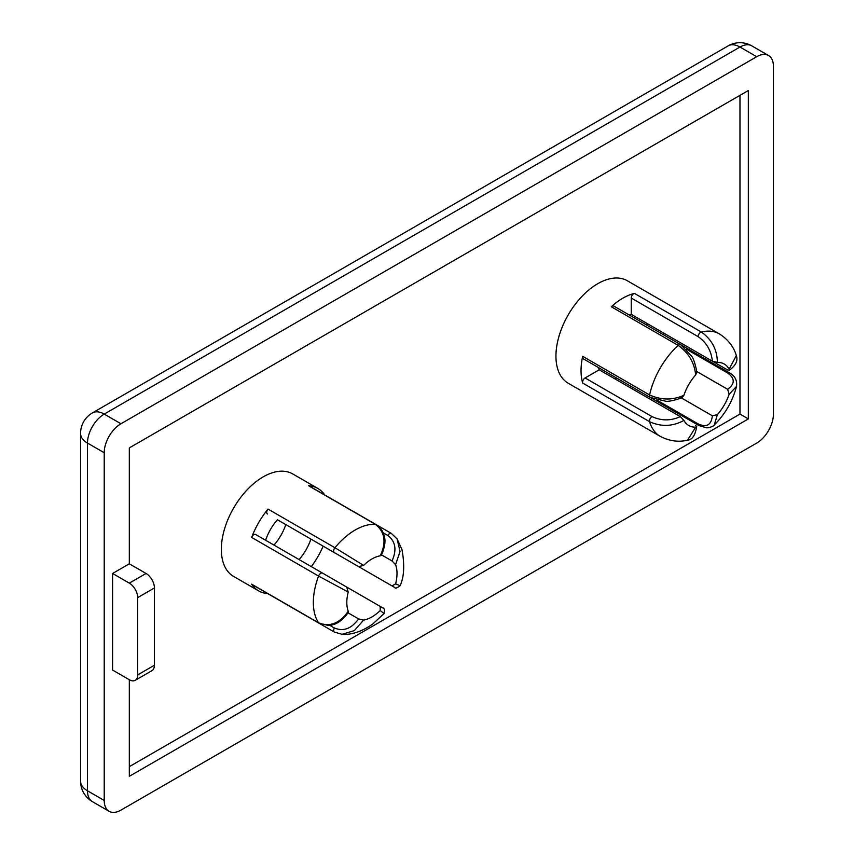 <?xml version="1.0" encoding="UTF-8"?>
<svg xmlns="http://www.w3.org/2000/svg" width="854" height="854" viewBox="0 0 854 854"><rect width="100%" height="100%" fill="white"/><g stroke="black" fill="none" stroke-linecap="round" stroke-linejoin="round"><path stroke-width="1.28" d="M324.68 494.904A59.15 34.149 120 0 0 317.827 488.435A59.15 34.149 120 0 0 308.497 485.712L375.418 524.356C384.94 531.946 386.542 542.439 380.211 555.826L381.215 555.356L382.581 552.506C384.78 546.133 385.464 541.255 384.642 537.892C383.585 531.796 380.692 527.334 375.963 524.516A3.544 2.05 120 0 0 375.963 524.505A3.544 2.05 120 0 0 375.418 524.356A59.15 34.149 120 0 0 334.939 547.724L268.017 509.091A59.15 34.149 120 0 0 251.652 537.422A3.544 2.05 -60 0 1 255.624 534.487L322.545 573.119A3.544 2.05 120 0 0 318.574 576.066L348.229 592.046L346.724 587.082L322.545 573.119L346.724 587.082M308.497 485.712A3.544 2.05 -60 0 1 309.052 485.883L391.356 533.398A3.544 2.05 -60 0 1 391.367 533.398A3.544 2.05 -60 0 1 391.452 533.462M273.974 545.087A35.494 20.496 120 0 0 285.802 524.591M383.179 532.779L387.812 535.447C395.583 541.436 396.982 549.933 392.007 560.929L395.594 564.697A35.494 20.496 -60 0 1 395.594 583.88L392.007 585.908L320.89 544.841A3.544 2.05 -60 0 1 320.89 544.841L394.964 587.616M299.071 559.573A35.494 20.496 120 0 0 310.899 539.077M383.115 608.091L346.767 587.104M380.211 610.514L384.033 613.514C385.538 607.087 382.72 608.475 380.179 606.404L380.211 610.514A35.494 20.496 -60 0 1 363.601 620.1L358.552 618.894C351.506 628.704 343.447 631.746 334.373 627.989A3.544 2.05 120 0 0 334.373 632.088A3.544 2.05 120 0 0 334.384 632.099A3.544 2.05 120 0 0 334.48 632.141M348.026 612.809L358.552 618.894M348.229 611.218C339.807 623.377 329.922 627.242 318.574 622.812L251.652 584.168A3.544 2.05 -60 0 0 252.079 584.574L319.001 623.206A3.544 2.05 -60 0 1 318.99 623.206L328.235 625.416C330.274 625.427 339.55 625.192 348.325 612.329L348.229 611.218A35.494 20.496 -60 0 1 348.229 592.046M277.443 519.766L358.552 566.586L277.443 519.766A35.494 20.496 120 0 0 265.615 540.251M334.768 552.858L358.552 566.586L363.601 565.412A35.494 20.496 -60 0 1 380.211 555.826M392.018 560.929L381.482 554.854M650.31 397.494A3.544 2.05 -60 0 1 650.225 397.452L583.303 358.808A3.544 2.05 -60 0 1 582.674 356.331A59.15 34.149 120 0 0 582.674 383.051A3.544 2.05 -60 0 1 585.086 377.959L599.209 369.803L680.318 416.635C670.774 420.947 661.338 420.926 652.008 416.592A3.544 2.05 120 0 0 649.595 421.684C661.327 427.011 672.76 426.573 683.905 420.392L680.318 416.635M631.234 298.025L698.156 336.657C706.578 342.593 711.307 350.759 712.343 361.157L631.234 314.336L631.234 298.025A3.544 2.05 -60 0 1 634.437 293.392A59.15 34.149 120 0 0 611.293 306.746L678.215 345.39A59.15 34.149 120 0 0 649.595 394.964A3.544 2.05 -60 0 0 650.225 397.441A3.544 2.05 -60 0 1 650.225 397.441L665.725 401.209C668.074 401.636 672.803 400.739 679.891 398.508L682.399 397.323L683.905 395.274C672.76 400.334 661.327 400.227 649.595 394.964L582.674 356.331M582.674 383.051L649.595 421.684A59.15 34.149 120 0 0 660.217 436.341L568.198 383.222A59.15 34.149 -60 0 1 555.943 356.139A59.15 34.149 -60 0 1 581.766 296.616A59.15 34.149 -60 0 1 627.348 280.763L719.367 333.893A59.15 34.149 120 0 0 701.358 332.025L634.437 293.392M663.451 334.747A59.15 34.149 120 0 0 663.739 333.103M631.714 388.57A59.15 34.149 120 0 0 632.995 387.492M683.905 395.274A35.494 20.496 -60 0 1 695.647 374.938L696.661 372.622L696.437 369.857C694.825 362.598 693.234 358.061 691.687 356.235L680.67 344.696A3.544 2.05 120 0 0 680.681 344.685A3.544 2.05 120 0 0 678.215 345.39C688.644 352.916 694.451 362.769 695.647 374.938M647.204 325.363A35.494 20.496 120 0 0 646.521 323.164L727.64 369.995L729.167 370.326L729.135 369.163A35.494 20.496 -60 0 0 724.267 364.039A35.494 20.496 -60 0 0 717.392 362.384C717.179 349.66 711.841 339.54 701.358 332.025A3.544 2.05 -60 0 0 698.156 336.657M686.328 349.158L727.565 372.963C735.08 378.365 735.102 383.809 727.64 389.307L696.597 371.394M727.64 389.307L729.135 394.281A35.494 20.496 -60 0 1 717.392 414.617L712.343 415.802C711.307 425.025 706.578 427.726 698.156 423.915A3.544 2.05 120 0 0 698.892 425.538A3.544 2.05 120 0 0 698.903 425.548A3.544 2.05 120 0 0 698.967 425.58M679.763 396.993L712.343 415.802M614.496 378.632A35.494 20.496 120 0 0 616.748 378.119M695.615 425.463L696.661 426.552L695.647 427.171A35.494 20.496 -60 0 1 688.772 425.516A35.494 20.496 -60 0 1 683.905 420.392M598.526 367.594A35.494 20.496 120 0 0 599.209 369.803M631.234 314.336A35.494 20.496 120 0 0 628.982 314.848M712.343 361.157L717.392 362.384M695.647 427.171L687.534 440.162C692.252 439.821 695.295 435.305 696.661 426.626M729.135 394.281L736.5 386.446C732.593 401.284 725.195 414.105 714.296 424.918L717.392 414.617M714.318 424.886C713.506 426.274 711.051 427.267 706.931 427.875L698.903 425.548L631.971 386.905A3.544 2.05 -60 0 1 631.928 386.883M729.177 370.316C735.774 365.544 738.155 360.634 736.319 355.574L729.135 369.163M611.293 306.746A3.544 2.05 -60 0 1 613.77 306.063L680.691 344.696A3.544 2.05 120 0 1 680.766 344.738M251.652 584.168A59.15 34.149 120 0 0 258.677 590.893L233.58 576.407A59.15 34.149 -60 0 1 221.335 549.325A59.15 34.149 -60 0 1 247.158 489.801A59.15 34.149 -60 0 1 292.741 473.949L317.827 488.435M311.315 566.64A59.15 34.149 120 0 0 323.154 546.154M258.677 590.893A59.15 34.149 120 0 0 267.697 593.594M334.939 632.259L342.112 634.319L354.357 630.583L363.601 620.1M342.112 634.319L334.394 632.088L267.451 593.455A3.544 2.05 -60 0 1 267.451 593.455A3.544 2.05 -60 0 1 267.43 593.445M320.89 544.841L387.812 583.485A3.544 2.05 120 0 0 387.823 583.495L394.89 587.573C395.231 588.737 396.971 588.118 400.099 585.684L395.594 583.88M395.594 564.697L400.035 551.428L397.11 538.949L401.999 549.709C404.764 565.081 404.134 577.08 400.11 585.684M267.451 514.001A3.544 2.05 -60 0 1 268.017 509.091M363.601 565.412L334.939 547.724A3.544 2.05 -60 0 0 334.373 552.634M739.98 95.338L739.98 414.094L129.317 766.657M129.317 583.133A11.828 6.832 60 0 1 137.686 597.619L137.686 674.895A11.828 6.832 60 0 1 135.231 680.307A11.828 6.832 60 0 1 129.317 679.731L112.589 670.07L112.589 573.472L129.317 583.133L146.045 573.472A11.828 6.832 -120 0 1 154.414 587.958L154.414 665.234L137.686 674.895M135.231 680.307L151.959 670.657A11.828 6.832 -120 0 0 154.414 665.234M112.589 573.472L129.317 563.811L146.045 573.472M87.492 443.077A23.656 13.664 -60 0 1 104.22 414.094A23.656 13.664 -120 0 0 92.392 412.92A23.656 23.656 0 0 0 80.564 433.416A23.656 13.664 0 0 0 87.492 443.077L104.22 452.727A23.656 13.664 -60 0 1 120.948 423.755L104.22 414.094L739.98 47.045A23.656 13.664 -60 0 1 751.808 45.87A23.656 23.656 0 0 0 728.152 45.87A23.656 13.664 60 0 1 739.98 47.045L756.708 56.706A23.656 13.664 -60 0 1 768.536 55.531A23.656 13.664 -60 0 1 773.436 66.356L773.436 414.094A23.656 13.664 -60 0 1 756.708 443.077L120.948 810.126A23.656 13.664 -60 0 1 109.12 811.3A23.656 13.664 -60 0 1 104.22 800.465L87.492 790.815A23.656 13.664 180 0 1 80.564 781.154A23.656 23.656 0 0 0 92.392 801.639A23.656 13.664 -60 0 1 87.492 790.815L87.492 443.077M756.708 56.706L120.948 423.755M104.22 452.727L104.22 800.465M129.317 563.811L129.317 447.902L748.339 90.513L748.339 418.93L129.317 776.318L129.317 679.731M748.339 418.93L739.98 414.094M652.008 416.592L585.086 377.959M698.156 423.915L656.907 400.11M727.565 372.963A3.544 2.05 -60 0 1 729.348 372.792A3.544 2.05 -60 0 1 729.359 372.792A3.544 2.05 -60 0 1 729.423 372.835M251.652 537.422L318.574 576.066A59.15 34.149 120 0 0 318.574 622.812A3.544 2.05 -60 0 0 318.99 623.206M334.373 627.989L329.719 625.309M387.812 535.447A3.544 2.05 -60 0 1 391.356 533.398M137.686 597.619L154.414 587.958M660.217 436.341C673.251 443.141 683.552 441.144 687.523 440.173M680.723 344.717L729.348 372.792C734.995 375.856 737.365 380.414 736.49 386.478M322.545 573.119L255.624 534.487M342.027 634.319C347.984 634.864 359.406 633.572 372.952 623.847L384.033 613.524M391.367 533.408L397.11 538.949M736.34 355.627C735.145 351.506 731.611 341.664 719.367 333.893M728.152 45.87L92.392 412.92M751.808 45.87L768.536 55.531M92.392 801.639L109.12 811.3M80.564 433.416L80.564 781.154"/></g></svg>
